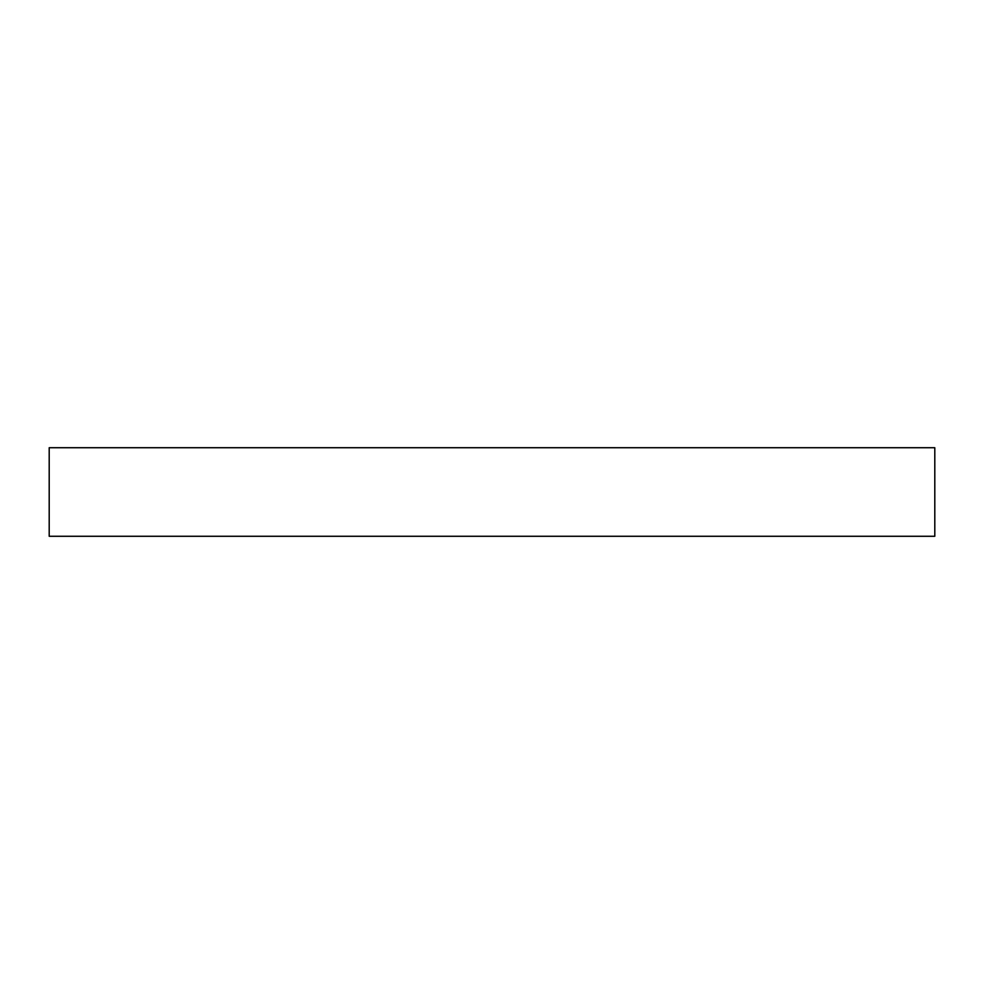 <?xml version="1.0" encoding="UTF-8"?>
<svg xmlns="http://www.w3.org/2000/svg" width="984" height="984" viewBox="0 0 984 984"><rect width="100%" height="100%" fill="white"/><g stroke="black" fill="none" stroke-linecap="round" stroke-linejoin="round"><path stroke-width="1.48" d="M492 536.28L934.8 536.28L934.8 447.72L49.2 447.72L49.2 536.28L492 536.28"/></g></svg>

